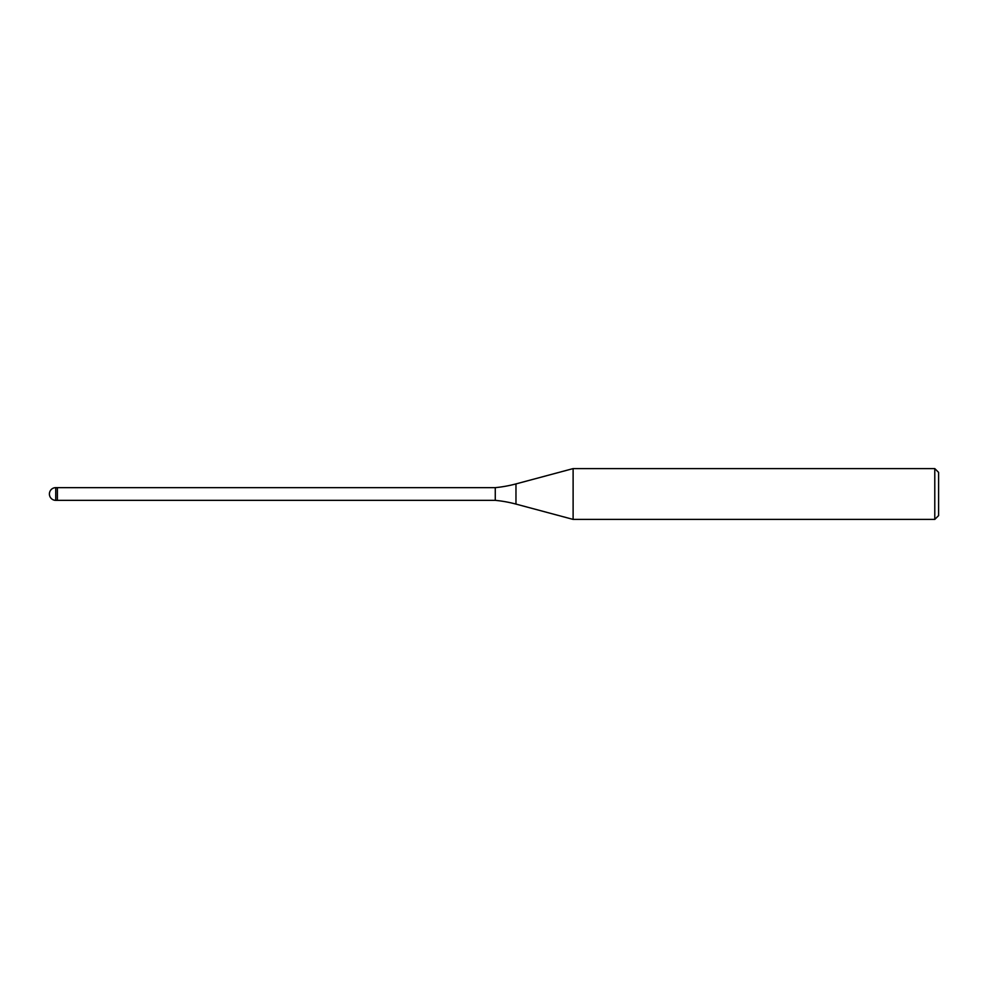 <?xml version="1.0" encoding="UTF-8"?>
<svg xmlns="http://www.w3.org/2000/svg" width="988" height="988" viewBox="0 0 988 988"><rect width="100%" height="100%" fill="white"/><g stroke="black" fill="none" stroke-linecap="round" stroke-linejoin="round"><path stroke-width="1.48" d="M495.272 500.348L57.403 500.348L57.403 487.652L495.272 487.652A127.032 127.032 0 0 0 515.971 483.91L573.114 468.596L934.784 468.596L938.6 472.4L938.6 515.6L934.784 519.404L573.114 519.404L515.971 504.09A127.032 127.032 0 0 0 495.272 500.348L495.272 487.652M573.114 519.404L573.114 468.596L573.114 519.404M934.784 519.404L934.784 468.596M57.403 499.496L57.403 487.652L55.748 487.652A6.348 6.348 0 0 0 49.4 494A6.348 6.348 0 0 0 55.748 500.348L55.748 487.652M515.971 504.09L515.971 483.91M55.748 500.348L57.403 500.348"/></g></svg>
